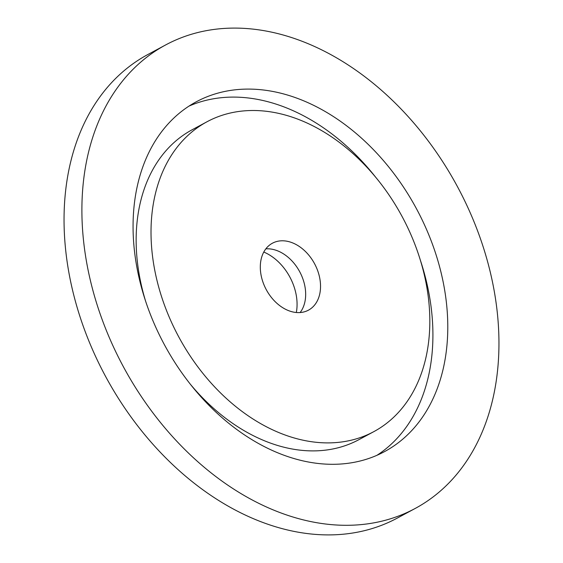 <?xml version="1.0" encoding="UTF-8"?>
<svg xmlns="http://www.w3.org/2000/svg" width="563" height="563" viewBox="0 0 563 563"><rect width="100%" height="100%" fill="white"/><g stroke="black" fill="none" stroke-linecap="round" stroke-linejoin="round"><path stroke-width="0.84" d="M265.842 248.853A38.017 27.411 -118.3 0 1 277.214 250.69A38.017 27.411 -118.3 0 1 302.676 278.326A38.017 27.411 -118.3 0 1 300.128 312.549M288.763 310.713A38.017 27.411 -118.3 0 1 261.584 277.482A38.017 27.411 -118.3 0 1 272.401 243.223A38.017 27.411 -118.3 0 1 292.084 242.681A38.017 27.411 -118.3 0 1 319.256 275.912A38.017 27.411 -118.3 0 1 308.447 310.171A38.017 27.411 -118.3 0 1 288.763 310.713M298.123 119.272A175.959 126.858 -118.3 0 1 423.883 273.062A175.959 126.858 -118.3 0 1 373.825 431.638A175.959 126.858 -118.3 0 1 282.725 434.122A175.959 126.858 -118.3 0 1 156.957 280.332A175.959 126.858 -118.3 0 1 207.022 121.756A175.959 126.858 -118.3 0 1 298.123 119.272M373.825 431.638L358.955 439.64A175.959 126.858 -118.3 0 1 267.854 442.124A175.959 126.858 -118.3 0 1 190.343 384.226M189.006 106.104A198.626 143.199 -118.3 0 1 284.245 107.005A198.626 143.199 -118.3 0 1 375.634 177.176M281.732 454.397A198.626 143.199 -118.3 0 1 139.772 280.803A198.626 143.199 -118.3 0 1 196.276 101.797A198.626 143.199 -118.3 0 1 299.115 98.997A198.626 143.199 -118.3 0 1 441.075 272.591A198.626 143.199 -118.3 0 1 384.571 451.596A198.626 143.199 -118.3 0 1 281.732 454.397M301.937 41.219A263.21 189.759 -118.3 0 1 490.063 271.253A263.21 189.759 -118.3 0 1 415.184 508.459A263.21 189.759 -118.3 0 1 278.903 512.175A263.21 189.759 -118.3 0 1 90.784 282.14A263.21 189.759 -118.3 0 1 165.663 44.934A263.21 189.759 -118.3 0 1 301.937 41.219M415.184 508.459L397.337 518.066A263.21 189.759 -118.3 0 1 261.063 521.781A263.21 189.759 -118.3 0 1 72.937 291.747A263.21 189.759 -118.3 0 1 147.816 54.541L165.663 44.934M263.78 252.048A45.941 33.118 -118.3 0 1 296.328 312.507M420.42 260.373A198.626 143.199 -118.3 0 1 376.971 455.291M145.557 301.022A175.959 126.858 -118.3 0 1 192.145 129.764L207.022 121.756"/></g></svg>
